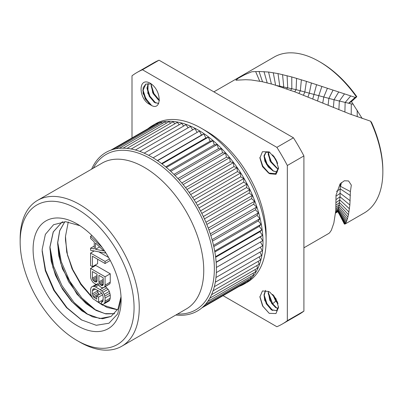 <?xml version="1.0" encoding="UTF-8"?>
<svg xmlns="http://www.w3.org/2000/svg" width="403" height="403" viewBox="0 0 403 403"><rect width="100%" height="100%" fill="white"/><g stroke="black" fill="none" stroke-linecap="round" stroke-linejoin="round"><path stroke-width="0.6" d="M20.15 241.896A80.555 46.506 -120 0 1 77.109 209.006A80.555 46.506 -120 0 1 134.068 307.665A80.555 46.506 60 0 1 77.109 340.55A80.555 46.506 60 0 1 20.15 241.896L20.15 238.903A84.212 48.622 -120 0 1 37.59 200.351A84.212 48.622 -120 0 1 102.488 222.914A84.212 48.622 -120 0 1 139.247 307.665A84.212 48.622 60 0 1 121.807 346.217A84.212 48.622 60 0 1 79.698 342.046L77.109 340.55M121.122 300.19A62.243 35.938 -120 0 0 77.109 223.957A62.243 35.938 -120 0 0 33.096 249.366A62.243 35.938 -120 0 0 77.109 325.604A62.243 35.938 -120 0 0 121.122 300.19M175.844 315.015A91.536 52.848 -120 0 0 216.401 269.098A91.536 52.848 -120 0 0 163.986 165.462A91.536 52.848 -120 0 0 91.627 169.154M154.752 125.323L154.339 125.051L110.835 150.168M148.062 128.673A91.536 52.848 60 0 1 152.51 125.55A91.536 52.848 60 0 1 223.045 150.072A91.536 52.848 60 0 1 263.003 242.193A91.536 52.848 60 0 1 244.047 284.095A91.536 52.848 60 0 1 239.115 286.387M112.86 149.508L157.734 123.6L158.51 124.174M242.213 284.599L201.888 307.877M245.367 282.266L245.392 282.76L201.893 307.877M248.233 279.586L248.344 280.543L203.47 306.451M250.817 276.569L251.049 277.959L205.595 304.205M253.109 273.224L253.497 275.022L207.746 301.434M255.099 269.562L255.678 271.738L209.751 298.255M256.782 265.602L257.582 268.131L211.54 294.709M258.157 261.361L259.189 264.212L213.071 290.84M259.21 256.862L260.504 260.006L214.325 286.669M259.945 252.122L261.517 255.532L215.293 282.216M260.358 247.165L262.222 250.807L215.963 277.516M260.444 242.012L262.615 245.86L216.33 272.584M153.095 157.825L199.399 131.091L201.53 135.05L203.893 133.957L205.847 137.982L208.356 137.166L210.134 141.236L212.769 140.707L214.361 144.803L217.111 144.556L218.507 148.662L221.363 148.702L222.557 152.792L225.504 153.12L226.486 157.18L229.509 157.79L230.279 161.799L233.367 162.691L233.916 166.625L237.05 167.794L237.382 171.638L240.541 173.083L240.656 176.816L243.83 178.519L243.719 182.126L246.898 184.09L246.565 187.551L249.729 189.758L249.175 193.057L252.308 195.5L251.537 198.619L254.625 201.288L253.643 204.215L256.666 207.097L255.472 209.812L258.424 212.89L257.028 215.383L259.885 218.643L258.298 220.904L261.048 224.33L259.27 226.35L261.91 229.922L259.95 231.685L262.459 235.392L260.328 236.893L262.691 240.717L216.386 267.451M148.621 155.311L194.906 128.587L197.153 132.391M144.168 153.16L190.428 126.451L192.649 129.892M139.76 151.387L185.984 124.703L188.151 127.766M135.423 150.002L181.602 123.338L183.677 126.033M131.182 149.004L177.3 122.376L179.249 124.698M127.061 148.395L173.104 121.812L174.892 123.766M123.101 148.168L169.028 121.656L170.625 123.242M119.343 148.314L165.094 121.902L166.459 123.137M115.868 148.793L161.326 122.552L162.414 123.449M244.047 284.095L247.15 282.302A91.536 52.848 60 0 0 266.111 240.4A91.536 52.848 -120 0 0 201.384 128.29A91.536 52.848 -120 0 0 155.613 123.756L152.51 125.55M266.111 240.4L266.111 234.42A84.212 48.622 -120 0 0 206.563 131.282L201.384 128.29M223.05 295.661L276.871 326.732A145.251 83.859 60 0 0 282.291 324.037A145.251 83.859 60 0 0 287.339 320.687L287.339 165.492A145.251 83.859 -120 0 0 276.871 147.357L142.466 69.759A145.251 83.859 -120 0 0 137.045 72.454A145.251 83.859 -120 0 0 131.998 75.804L131.998 137.947M150.123 83.149C162.585 90.806 161.538 112.17 150.772 105.017A11.717 6.765 60 0 1 149.473 104.266C138.708 98.992 137.65 76.414 150.123 83.149M268.564 173.028L262.524 166.625L259.9 158.006L262.449 151.704L269.214 151.906L275.818 159.22L278.533 168.227L276.005 174.298L269.869 173.779A11.717 6.765 60 0 1 268.564 173.028L275.597 173.713M269.214 313.343L262.6 306.008L259.9 296.976L262.444 290.946L268.564 291.475A11.717 6.765 60 0 1 269.869 292.225L275.934 298.673L278.533 307.288L275.974 313.554L269.214 313.343L262.877 306.184L259.9 296.522M287.339 320.687L303.912 311.121A145.251 83.859 60 0 1 298.865 314.471L282.291 324.037M303.912 311.121L303.912 155.926L287.339 165.492M303.912 155.926A145.251 83.859 -120 0 0 293.439 137.791L276.871 147.357M293.439 137.791L159.039 60.193L142.466 69.759M159.039 60.193A145.251 83.859 -120 0 0 153.614 62.888L137.045 72.454M328.712 233.478L329.578 232.828L331.347 230.259L333.85 223.025L335.785 210.542L336.016 195.163L340.077 183.899L344.343 180.771L348.56 180.957L351.33 185.123L350.383 191.571L340.47 186.337A10.8 6.534 117.5 0 0 341.341 182.594M370.523 121.177L371.506 122.316A88.207 50.924 60 0 1 382.85 170.278L382.85 171.774A90.035 51.982 -120 0 0 370.523 121.177L349.728 113.968L295.278 92.01L273.128 84.444L262.041 81.658L251.25 79.975L245.659 79.713L235.886 80.207L238.329 78.202L244.828 74.651L251.86 71.749L259.038 71.487L268.554 72.031L277.999 73.588L291.767 76.948L306.426 81.361L355.189 97.385L356.317 96.735A90.035 51.982 -120 0 0 319.186 61.503A90.035 51.982 -120 0 0 274.166 57.045L213.877 91.854M319.186 61.503L320.481 62.253A88.207 50.924 60 0 1 356.816 96.715L351.466 101.596L362.196 118.487M344.273 223.892L343.593 222.527L344.6 224.154L345.839 223.035L347.406 219L348.454 214.718L349.859 204.991L350.383 191.571M340.268 183.677L340.026 196.795L339.2 204.779L337.87 211.746L344.978 224.088M335.543 213.061L337.905 211.61L344.6 224.154M345.381 223.72L337.905 211.61L335.538 213.111M344.988 224.083L364.201 212.991A90.035 51.982 -120 0 0 382.85 171.774M255.688 71.653L259.708 81.189M276.886 85.572L296.089 89.652L334.032 99.748L351.275 103.873L348.61 103.249L355.189 97.385M351.466 101.596L348.61 103.249M356.317 96.735L356.816 96.715M353.31 104.306L351.275 103.873L351.209 114.528M340.47 186.337L340.293 183.647M159.417 100.433L158.455 99.858L153.402 93.934L151.185 86L151.306 84.005M159.422 100.322L153.926 93.541L151.211 84.897M151.216 83.97L152.752 92.886L158.354 99.919L159.412 100.543M148.138 83.421L147.836 93.325L154.213 102.312L158.661 103.536M151.316 84.01L145.765 84.091L143.156 87.733L143.1 93.496L149.473 104.266M151.578 105.445L145.8 98.614L142.924 89.683M155.684 103.022L149.926 96.201L147.065 87.29M158.681 103.495L154.314 102.251L149.261 96.322L147.04 88.388L148.203 83.416M145.815 84.061L142.899 90.705L145.246 98.957L150.772 105.017M268.247 153.296L271.279 161.694L277.566 168.625M273.889 156.319L277.002 161.618M278.387 168.988L276.7 168.157L270.68 161.951L268.207 154.294L268.534 151.921M277.581 163.15L272.846 155.069M272.675 154.878L277.667 163.396M259.9 157.392L262.781 166.107L269.28 173.406M264.106 155.684L267.139 164.081L273.42 171.018L272.473 170.499L266.519 164.313L264.066 156.722L265.95 152.223M268.453 151.906L269.965 160.918L277.45 168.681L278.372 169.084M269.889 152.369L265.894 152.253L264.015 155.618L264.877 161.195L268.317 167.023L273.31 171.068L277.309 172.026M269.869 173.779L275.541 173.743L278.508 167.613M277.345 171.965L273.41 171.013M276.851 308.109L272.67 303.771L268.232 292.377M277.647 302.467L273.657 295.449M278.186 308.547L275.481 307.338L271.682 303.464L268.212 293.455L268.353 291.354M277.989 303.61L272.841 294.568M272.685 294.412L275.723 301.132L278.04 303.822M272.71 310.501L266.952 303.676L264.091 294.769M268.267 291.304L269.738 300.28L275.38 307.393L278.161 308.622M265.542 290.372L263.995 294.689L264.716 300.351L271.234 309.786L276.579 310.668L278.503 306.663M270.141 292.387L269.869 292.225M265.592 290.382L264.066 295.822L266.272 303.781L271.34 309.726L276.629 310.637M157.351 160.555L201.53 135.05M203.893 133.957L157.568 160.701M161.543 163.563L205.847 137.982M208.356 137.166L162.016 163.92M165.719 166.877L210.134 141.236M212.769 140.707L166.419 167.467M169.854 170.494L214.361 144.803M217.111 144.556L170.751 171.325M173.93 174.398L218.507 148.662M221.363 148.702L174.993 175.471M177.919 178.564L222.557 152.792M225.504 153.12L179.128 179.894M181.803 182.977L226.486 157.18M229.509 157.79L183.128 184.569M185.561 187.617L230.279 161.799M233.367 162.691L186.982 189.47M189.173 192.458L233.916 166.625M237.05 167.794L190.659 194.578M192.619 197.485L237.382 171.638M240.541 173.083L194.155 199.863M195.883 202.664L240.656 176.816M243.83 178.519L197.44 205.303M198.951 207.973L243.719 182.126M246.898 184.09L200.508 210.87M201.802 213.394L246.565 187.551M249.729 189.758L203.339 216.542M204.432 218.889L249.175 193.057M252.308 195.5L205.923 222.28M206.82 224.436L251.537 198.619M254.625 201.288L208.24 228.068M208.961 230.012L253.643 204.215M256.666 207.097L210.29 233.871M210.84 235.579L255.472 209.812M258.424 212.89L212.054 239.659M212.452 241.12L257.028 215.383M259.885 218.643L213.525 245.412M213.792 246.601L258.298 220.904M261.048 224.33L214.698 251.094M214.859 251.991L259.27 226.35M261.91 229.922L215.57 256.676M215.645 257.265L259.95 231.685M262.459 235.392L216.129 262.141M216.149 262.398L260.328 236.893M121.102 298.648L117.701 313.907L108.981 323.221L96.252 325.292L81.396 319.861L66.475 307.605L53.816 290.367L45.297 270.685L42.169 251.447L42.184 249.366L45.373 234.36L53.579 224.713L65.659 221.71L79.94 225.695M61.891 222.26L53.307 231.906L49.977 247.094L49.957 249.155L52.899 267.567L60.858 286.201L72.595 302.356L86.313 313.685L99.763 318.551L111.097 316.461M81.854 320.128L67.034 307.756L54.334 290.331L45.615 270.277L42.164 250.369M88.151 314.718L73.996 302.386L61.906 285.505L53.518 266.227L49.977 247.039M62.823 221.761L61.84 222.29L53.216 231.937L49.871 247.155L51.126 260.882L55.473 275.309L62.505 289.218L71.593 301.424L81.915 310.894L92.554 316.834L102.564 318.748L111.047 316.491L118.039 308.829L121.021 296.668M64.812 221.69L59.654 230.718L57.639 242.671L58.712 255.467L62.505 268.942L76.827 293.973L86.222 303.671L96.166 310.481L105.883 313.907L114.613 313.7M114.659 313.66L104.946 313.645L94.141 309.237L80.388 297.898L68.626 281.717L60.652 263.043L57.725 244.596L57.745 242.611L59.74 230.697L64.863 221.69M68.268 221.932L65.493 236.359A53.09 30.653 -120 0 0 65.493 239.992L67.508 255.2L73.024 270.695L81.441 285.153L91.889 297.157M117.53 309.781L107.067 307.459L96.02 300.845M92.091 297.5L80.867 284.548L72.051 268.836L66.707 252.142L65.493 236.359M95.919 310.234L81.764 297.903L69.674 281.022L61.286 261.743L57.745 242.556M65.493 240.269L67.427 254.495L72.731 269.486L80.968 283.848L91.405 296.23M98.191 302.099L102.775 305.252M108.624 257.497L98.856 251.86M109.415 258.917L105.072 261.426L90.574 253.054L90.574 265.612L92.423 266.68L97.602 263.688L97.602 259.205M92.423 266.68L92.423 256.217L105.072 263.517L110.251 260.464M103.838 287.571L109.938 283.717L110.251 282.155L110.251 273.783L95.748 265.411L90.574 268.403L90.574 276.77L90.882 278.695L91.808 280.624L93.038 282.382L95.506 284.155L96.433 284.342L97.667 284.009L97.974 283.49L99.516 286.12L101.677 287.717L103.838 287.571L104.76 286.709L105.072 285.143L105.072 276.77L90.574 268.403M99.264 294.573L97.909 292.467L97.602 290.246M103.027 300.885L101.37 301.842L101.37 303.933L102.911 304.477L109.324 300.804L110.251 298.195L110.251 295.056L109.324 291.384L108.09 289.278L105.379 286.679M117.565 309.721L101.878 304.733L96.735 301.258M105.722 252.681L105.072 253.054L105.072 251.674M94.272 246.037L90.574 248.172L90.574 250.263L105.072 253.054M91.96 235.513L90.574 236.314L90.574 238.405L94.272 241.936L94.272 248.913L90.574 248.172M102.181 247.487L90.574 236.314M103.838 250.948L95.506 249.276L95.506 242.999L103.838 250.948M99.606 246.913L95.506 249.276M94.196 250.963L90.574 253.054M105.072 263.517L105.072 261.426M98.075 283.772L97.667 284.009M110.251 273.783L105.072 276.77M110.251 282.155L105.072 285.143M109.938 283.717L104.76 286.709M103.218 277.798L103.218 284.422L102.911 285.289L102.297 285.631L100.75 285.092L99.209 283.153L98.901 281.929L98.901 275.304L103.218 277.798M95.199 281.883L93.35 280.468L92.73 279.415L92.423 278.191L92.423 271.562L97.052 274.231L97.052 280.861L96.74 281.727L96.126 282.07L95.199 281.883L97.052 280.815M102.916 285.274L102.297 285.631M103.218 284.377L101.37 285.445M103.218 283.667L100.75 285.092M103.218 282.246L99.828 284.206M103.218 280.841L99.209 283.153M103.218 279.435L98.901 281.929M97.052 279.747L94.272 281.349M97.052 278.332L93.35 280.468M97.052 276.921L92.73 279.415M97.052 275.516L92.423 278.191M96.75 281.712L96.126 282.07M96.282 284.311L91.496 287.072L90.882 288.11L90.574 289.676L90.882 294.739L92.73 298.598L98.594 302.331L98.594 297.097L96.74 296.029L96.74 299.167L93.35 296.86L92.423 293.883L92.423 290.744L92.73 289.53L93.35 288.84L94.272 288.674L100.135 291.712L102.297 294.004L103.218 296.981L102.911 301.333L102.297 302.023L101.37 301.842M103.218 299.656L98.594 302.331M96.317 284.317L91.496 287.072M98.151 283.989L93.964 286.402L92.73 286.392M98.775 285.062L95.506 286.946L93.964 286.402M103.546 287.646L100.135 289.616L95.506 286.946M106.855 287.868L101.677 290.855L100.135 289.616M108.09 289.278L102.911 292.266L101.677 290.855M109.324 291.384L104.145 294.376L102.911 292.266M109.938 293.137L104.76 296.124L104.145 294.376M110.251 295.056L105.072 298.049L104.76 296.124M110.251 298.195L105.072 301.187L105.072 298.049M109.938 299.761L104.76 302.754L105.072 301.187M104.145 303.791L104.76 302.754M94.181 288.689L92.73 289.53M95.42 289.011L92.423 290.744M97.602 290.895L92.423 293.883M97.909 292.467L92.73 295.459M98.528 293.873L93.35 296.86M96.74 296.321L94.272 297.741M101.677 293.183L96.74 296.029M102.629 294.769L98.594 297.097M121.807 346.217L186.307 308.975A84.212 48.622 60 0 0 203.747 270.423A84.212 48.622 -120 0 0 166.988 185.672A84.212 48.622 -120 0 0 102.095 163.114L37.59 200.351M93.365 168.152A89.708 51.791 -120 0 1 164.575 168.509A89.708 51.791 -120 0 1 214.356 268.781A89.708 51.791 60 0 1 177.582 314.013M335.578 212.774L338.016 211.192L345.839 223.035M262.514 81.759L259.038 71.487M267.179 82.842L263.99 71.603M271.37 83.945L268.554 72.031M275.602 85.179L273.259 72.711M279.395 86.378L279.758 86.056L277.999 73.588M282.997 87.562L283.732 86.806L282.558 74.58M286.679 88.836L287.702 87.658L287.087 75.693M290.623 90.272L291.822 88.605L291.767 76.948M294.734 91.803L296.089 89.652L296.593 78.328M298.966 93.431L300.336 90.746L301.379 79.779M303.444 95.199L304.839 91.929L306.426 81.361M307.988 97.012L309.303 93.128L311.408 82.968M312.763 98.937L316.592 84.66M317.564 100.931L318.763 95.687L321.891 86.444M322.758 103.103L323.755 97.058L327.397 88.317M328.087 105.304L328.873 98.418L333.009 90.201M333.402 107.475L334.032 99.748L338.641 92.07M338.858 109.687L339.346 101.093L344.419 93.975M344.887 112.094L345.149 102.493L350.696 95.995M357.229 116.744L357.169 110.2M335.634 212.21L338.193 210.467L346.343 222.003M335.714 211.379L338.409 209.484L346.867 220.683M335.81 210.26L338.656 208.19L347.406 219M335.911 208.83L338.923 206.618L347.935 217.016M336.006 207.152L339.2 204.779L348.454 214.718M336.087 205.097L339.477 202.593L348.943 212.028M336.137 202.543L339.759 199.913L349.426 208.759M336.132 199.53L340.026 196.795L349.859 204.991M336.052 196.13L340.228 193.294L350.187 200.78M336.51 191.4L340.334 188.931L350.378 195.556M275.723 301.132L272.67 303.771L271.682 303.464M328.833 233.413L303.912 247.8M343.593 222.527L340.001 215.575M158.858 100.105L159.346 100.397M151.201 86.015L151.19 85.295M142.909 90.705L142.899 90.252M150.586 104.901L150.908 105.097M154.792 102.543L155.165 102.77M147.05 88.388L147.04 87.884M277.193 168.434L276.705 168.142M272.478 170.489L272.942 170.766M264.076 156.722L264.071 156.258M259.9 157.694L259.905 158.006M268.715 173.114L268.403 172.922M259.905 296.976L259.9 296.684M271.778 309.998L272.171 310.234M264.076 295.827L264.066 295.288M275.979 307.645L276.246 307.806M49.962 249.155L49.957 248.691M86.313 313.685L86.7 313.912M102.861 305.298L101.878 304.718M94.519 309.459L94.151 309.242M57.725 243.558L57.735 244.596"/></g></svg>
